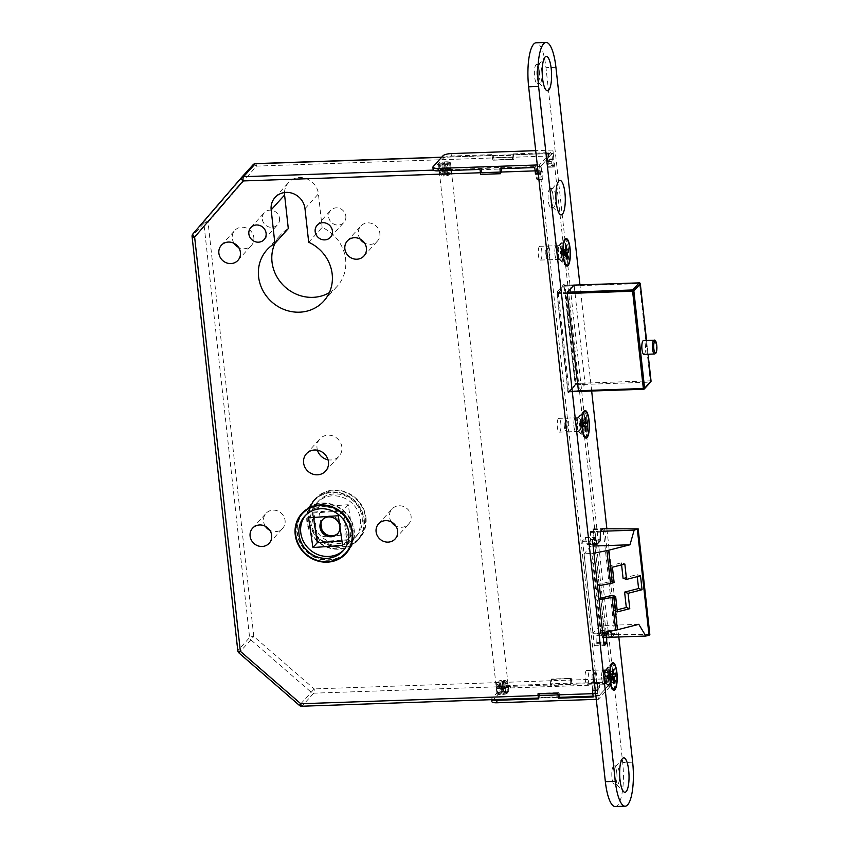 <?xml version="1.0" encoding="UTF-8"?>
<svg xmlns="http://www.w3.org/2000/svg" width="849" height="849" viewBox="0 0 849 849"><rect width="100%" height="100%" fill="white"/><g stroke="black" fill="none" stroke-linecap="round" stroke-linejoin="round"><path stroke-width="0.64" stroke-dasharray="4.25 3.18" d="M643.935 354.383A6.898 1.868 88 0 0 644.433 354.107A6.898 1.868 88 0 0 645.516 346.488A6.898 1.868 88 0 0 643.457 340.598M504.455 691.224A6.028 1.56 173.7 0 1 508.933 692.243A6.028 1.56 173.7 0 1 501.419 694.578A6.028 1.56 173.7 0 1 496.941 693.569A6.028 1.56 173.7 0 1 504.455 691.224M446.001 161.809A6.028 1.56 173.7 0 1 450.479 162.817A6.028 1.56 173.7 0 1 442.976 165.152A6.028 1.56 173.7 0 1 438.498 164.144A6.028 1.56 173.7 0 1 446.001 161.809M602.779 670.19A6.898 1.868 88 0 0 601.686 677.81A6.898 1.868 88 0 0 603.745 683.7A6.898 1.868 88 0 0 604.233 683.424A6.898 1.868 88 0 0 605.326 675.815A6.898 1.868 88 0 0 603.268 669.925A6.898 1.868 88 0 0 602.779 670.19M586.203 670.763A6.898 1.868 88 0 0 585.11 678.383A6.898 1.868 88 0 0 587.168 684.273A6.898 1.868 88 0 0 587.657 683.997A6.898 1.868 88 0 0 588.739 676.388A6.898 1.868 88 0 0 586.691 670.498A6.898 1.868 88 0 0 586.203 670.763M574.943 418.058A6.898 1.868 88 0 0 573.85 425.667A6.898 1.868 88 0 0 575.909 431.557A6.898 1.868 88 0 0 576.397 431.292A6.898 1.868 88 0 0 577.49 423.672A6.898 1.868 88 0 0 575.431 417.782A6.898 1.868 88 0 0 574.943 418.058M558.366 418.631A6.898 1.868 88 0 0 557.273 426.24A6.898 1.868 88 0 0 559.332 432.13A6.898 1.868 88 0 0 559.82 431.865A6.898 1.868 88 0 0 560.913 424.245A6.898 1.868 88 0 0 558.854 418.355A6.898 1.868 88 0 0 558.366 418.631M555.946 245.987A6.898 1.868 88 0 0 554.853 253.607A6.898 1.868 88 0 0 556.912 259.497A6.898 1.868 88 0 0 557.4 259.232A6.898 1.868 88 0 0 558.493 251.612A6.898 1.868 88 0 0 556.435 245.722A6.898 1.868 88 0 0 555.946 245.987M539.37 246.56A6.898 1.868 88 0 0 538.277 254.18A6.898 1.868 88 0 0 540.335 260.07A6.898 1.868 88 0 0 540.824 259.794A6.898 1.868 88 0 0 541.917 252.185A6.898 1.868 88 0 0 539.858 246.295A6.898 1.868 88 0 0 539.37 246.56M339.929 526.9A10.337 9.583 -137.8 0 0 339.887 526.507A10.337 9.583 -137.8 0 0 339.706 525.425M338.019 533.299A10.337 9.583 -137.8 0 0 338.475 532.832A10.337 9.583 -137.8 0 0 340.757 525.552A10.337 9.583 -137.8 0 0 333.71 516.627A10.337 9.583 -137.8 0 0 323.14 518.951A10.337 9.583 -137.8 0 0 322.726 519.45M365.993 517.731A29.811 27.646 42.2 0 1 359.403 538.722A29.811 27.646 42.2 0 1 328.934 545.419A29.811 27.646 42.2 0 1 308.633 519.705A29.811 27.646 42.2 0 1 315.212 498.703A29.811 27.646 42.2 0 1 345.681 492.006A29.811 27.646 42.2 0 1 365.993 517.731M364.253 519.641A29.811 27.646 42.2 0 1 357.673 540.643A29.811 27.646 42.2 0 1 327.205 547.34A29.811 27.646 42.2 0 1 306.892 521.615A29.811 27.646 42.2 0 1 313.472 500.623A29.811 27.646 42.2 0 1 343.941 493.927A29.811 27.646 42.2 0 1 364.253 519.641M307.391 521.604A29.291 27.157 42.2 0 1 313.865 500.963A29.291 27.157 42.2 0 1 343.803 494.383A29.291 27.157 42.2 0 1 363.754 519.662A29.291 27.157 42.2 0 1 357.291 540.293A29.291 27.157 42.2 0 1 327.353 546.873A29.291 27.157 42.2 0 1 307.391 521.604M309.121 519.684A29.291 27.157 42.2 0 1 315.595 499.053A29.291 27.157 42.2 0 1 345.532 492.473A29.291 27.157 42.2 0 1 365.494 517.741A29.291 27.157 42.2 0 1 359.021 538.383A29.291 27.157 42.2 0 1 329.083 544.962A29.291 27.157 42.2 0 1 309.121 519.684M362.173 517.858A25.852 23.963 42.2 0 1 356.474 536.069A25.852 23.963 42.2 0 1 330.049 541.874A25.852 23.963 42.2 0 1 312.443 519.577A25.852 23.963 42.2 0 1 318.152 501.366A25.852 23.963 42.2 0 1 344.567 495.561A25.852 23.963 42.2 0 1 362.173 517.858M360.443 519.768A25.852 23.963 42.2 0 1 354.733 537.979A25.852 23.963 42.2 0 1 328.319 543.784A25.852 23.963 42.2 0 1 310.713 521.488A25.852 23.963 42.2 0 1 316.412 503.277A25.852 23.963 42.2 0 1 342.837 497.472A25.852 23.963 42.2 0 1 360.443 519.768M299.824 516.892A29.811 27.646 -137.8 0 0 296.927 532.631A29.811 27.646 -137.8 0 0 314.088 556.965A29.811 27.646 -137.8 0 0 342.837 555.83M346.817 552.582A29.811 27.646 -137.8 0 0 347.708 551.648A29.811 27.646 -137.8 0 0 354.288 530.646A29.811 27.646 -137.8 0 0 333.975 504.932A29.811 27.646 -137.8 0 0 303.507 511.629A29.811 27.646 -137.8 0 0 302.668 512.605M349.661 548.295A29.291 27.157 -137.8 0 0 353.789 530.667A29.291 27.157 -137.8 0 0 335.716 506.174A29.291 27.157 -137.8 0 0 306.659 509.358M303.9 511.979A29.291 27.157 -137.8 0 0 297.426 532.61A29.291 27.157 -137.8 0 0 317.388 557.878A29.291 27.157 -137.8 0 0 347.326 551.298M343.877 549.919A25.852 23.963 -137.8 0 0 344.768 548.985A25.852 23.963 -137.8 0 0 350.478 530.774A25.852 23.963 -137.8 0 0 332.872 508.477A25.852 23.963 -137.8 0 0 306.447 514.292A25.852 23.963 -137.8 0 0 305.608 515.269M279.533 218.448A8.957 8.31 42.2 0 1 277.549 224.762A8.957 8.31 42.2 0 1 268.39 226.779A8.957 8.31 42.2 0 1 262.288 219.053A8.957 8.31 42.2 0 1 264.262 212.738A8.957 8.31 42.2 0 1 273.42 210.722A8.957 8.31 42.2 0 1 279.533 218.448M345.84 216.166A8.957 8.31 42.2 0 1 343.866 222.48A8.957 8.31 42.2 0 1 334.708 224.486A8.957 8.31 42.2 0 1 328.605 216.76A8.957 8.31 42.2 0 1 330.579 210.446A8.957 8.31 42.2 0 1 339.738 208.43A8.957 8.31 42.2 0 1 345.84 216.166M234.133 243.387A11.196 10.39 42.2 0 1 232.297 238.346A11.196 10.39 42.2 0 1 234.77 230.461A11.196 10.39 42.2 0 1 246.221 227.946A11.196 10.39 42.2 0 1 253.851 237.603A11.196 10.39 42.2 0 1 251.378 245.499A11.196 10.39 42.2 0 1 238.59 247.409M360.135 239.036A11.196 10.39 42.2 0 1 358.299 234.006A11.196 10.39 42.2 0 1 360.772 226.11A11.196 10.39 42.2 0 1 372.212 223.595A11.196 10.39 42.2 0 1 379.853 233.263A11.196 10.39 42.2 0 1 377.381 241.148A11.196 10.39 42.2 0 1 364.582 243.058M265.376 526.295A11.196 10.39 42.2 0 1 263.54 521.265A11.196 10.39 42.2 0 1 266.013 513.369A11.196 10.39 42.2 0 1 277.453 510.854A11.196 10.39 42.2 0 1 285.084 520.522A11.196 10.39 42.2 0 1 282.611 528.407A11.196 10.39 42.2 0 1 269.823 530.317M391.368 521.944A11.196 10.39 42.2 0 1 389.532 516.914A11.196 10.39 42.2 0 1 392.005 509.029A11.196 10.39 42.2 0 1 403.455 506.503A11.196 10.39 42.2 0 1 411.086 516.171A11.196 10.39 42.2 0 1 408.613 524.056A11.196 10.39 42.2 0 1 395.814 525.977M317.462 450.214A12.926 11.982 42.2 0 1 317.017 448.007A12.926 11.982 42.2 0 1 319.871 438.901A12.926 11.982 42.2 0 1 333.084 435.993A12.926 11.982 42.2 0 1 341.892 447.147A12.926 11.982 42.2 0 1 339.038 456.253A12.926 11.982 42.2 0 1 328.011 459.765M308.696 242.252L322.121 227.415A38.258 35.467 42.2 0 1 345.617 259.348A38.258 35.467 42.2 0 1 337.17 286.293A38.258 35.467 42.2 0 1 329.306 292.672M274.906 243.387A38.258 35.467 42.2 0 1 280.457 234.95A38.258 35.467 42.2 0 1 288.299 228.583M318.12 541.789L313.79 512.064L343.505 509.994L347.825 539.72L318.12 541.789L322.885 536.526L352.59 534.456L348.27 504.731L318.555 506.8L320.964 523.366M321.898 529.734L322.885 536.526M318.555 506.8L313.79 512.064M348.27 504.731L343.505 509.994M352.59 534.456L347.825 539.72M433.393 170.118L540.601 166.415A3.449 0.934 88 0 0 540.091 170.681L597.813 693.495A3.449 0.934 88 0 0 598.8 695.978A3.449 0.934 88 0 0 599.044 695.84L302.011 706.092L313.706 693.177A3.449 0.934 -92 0 0 314.204 688.91L253.787 636.474L208.058 222.3L256.494 166.107L553.527 155.855L611.248 678.659L314.204 688.91L299.389 705.392M553.527 155.855A3.449 0.934 88 0 0 552.54 153.361A3.449 0.934 88 0 0 552.296 153.499L441.597 157.32M540.601 166.415L552.296 153.499M599.044 695.84L610.739 682.925A3.449 0.934 88 0 0 611.248 678.659M604.637 528.715L616.332 634.596L604.721 634.999L602.419 637.546L599.808 625.649L592.867 633.312L584.091 553.771L591.021 546.119L590.724 531.665L593.037 529.118L602.631 528.789M604.721 634.999L593.037 529.118M313.568 517.466L312.931 513.019L308.59 517.805M312.931 513.019L342.635 510.949L338.305 515.736M342.635 510.949L346.965 540.675L342.625 545.461M346.965 540.675L341.977 541.025M592.867 633.312L600.498 633.046A2.759 0.711 -6.3 0 0 601.219 632.993L592.443 553.452L593.907 553.166M601.219 632.993L602.694 632.707M606.78 637.397L602.419 637.546M616.332 634.596L648.944 634.458L637.259 528.577M649.856 634.744L648.944 634.458M600.498 633.046L591.721 553.516L584.091 553.771M591.721 553.516A2.759 0.711 -6.3 0 0 592.443 553.452M600.392 531.325L590.724 531.665M593.122 546.045L591.021 546.119M638.788 624.312L599.808 625.649M600.752 598.227L598.662 598.757L597.123 584.865L599.362 585.63M597.123 584.865L610.654 581.395L614.114 582.594M610.654 581.395L608.956 566.018L612.416 567.206M608.956 566.018L621.372 562.834L624.843 564.023M621.595 564.85L621.372 562.834M623.07 578.222L637.047 574.635L640.517 575.824M637.27 576.662L637.047 574.635M617.35 611.874L613.891 610.686L617.127 609.858M613.891 610.686L612.182 595.298M598.662 598.757L600.89 599.532M284.511 192.553A17.574 16.301 42.2 0 1 288.48 182.641A17.574 16.301 42.2 0 1 306.447 178.693A17.574 16.301 42.2 0 1 318.417 193.859L322.121 227.415M301.766 706.23A3.449 0.934 -92 0 0 302.011 706.092A3.449 3.194 -137.8 0 1 299.559 705.211L239.142 652.775L250.837 639.849A3.449 3.194 42.2 0 1 249.606 637.546L237.911 650.472L192.182 236.287L203.877 223.372L249.606 637.546A3.449 0.891 -6.3 0 1 253.787 636.474L250.837 639.849L311.254 692.285A3.449 3.194 42.2 0 0 313.706 693.177L610.739 682.925M237.794 650.727A3.449 0.891 -6.3 0 1 237.911 650.472A3.449 3.194 -137.8 0 0 239.142 652.775L238.962 652.955M255.507 163.613A3.449 0.934 -92 0 1 256.494 166.107A3.449 1.295 40.8 0 0 253.023 164.802L204.598 220.995A3.449 3.194 42.2 0 0 203.877 223.372A3.449 0.891 -6.3 0 1 208.058 222.3A3.449 1.295 40.8 0 0 204.598 220.995L192.893 233.91A3.449 3.194 -137.8 0 0 192.182 236.287M579.517 425.328L579.665 423.46L580.058 422.802L580.907 423.12L580.355 423.715A1.38 1.316 -69.3 0 0 580.366 425.657L580.058 422.802L579.506 423.396A1.38 1.316 -69.3 0 0 579.517 425.328L580.069 425.89L579.549 424.542L581.491 426.697L587.508 426.58M564.214 424.447A5.519 1.496 88 0 0 565.487 430.316A5.519 1.496 88 0 0 567.228 425.582A5.519 1.496 88 0 0 565.116 419.746A5.519 1.496 88 0 0 564.214 424.447M565.169 424.256A6.898 1.868 88 0 0 566.75 431.6A6.898 1.868 88 0 0 567.291 431.854A6.898 1.868 88 0 0 568.926 425.678A6.898 1.868 88 0 0 566.814 418.079A6.898 1.868 88 0 0 566.294 418.377A6.898 1.868 88 0 0 565.169 424.256M576.439 423.874A6.898 1.868 88 0 0 578.031 431.207A6.898 1.868 88 0 0 578.562 431.472A6.898 1.868 88 0 0 580.207 425.296A6.898 1.868 88 0 0 578.084 417.687A6.898 1.868 88 0 0 577.575 417.984A6.898 1.868 88 0 0 576.439 423.874M580.599 423.046A12.926 3.502 88 0 0 583.571 436.811A12.926 3.502 88 0 0 584.568 437.299A12.926 3.502 88 0 0 587.646 425.71A12.926 3.502 88 0 0 583.677 411.468A12.926 3.502 88 0 0 582.711 412.02A12.926 3.502 88 0 0 580.599 423.046M579.676 425.391L585.216 431.016M585.205 426.983L581.82 427.1L585.216 430.496M585.173 418.536L581.798 422.165L585.078 422.059M585.184 421.698L580.949 421.847L580.705 422.675L583.73 422.569M585.163 417.315L580.949 421.847M580.971 426.782L585.205 426.633M579.676 425.965L580.918 426.209L580.907 423.12L579.496 422.951L580.376 422.282M580.355 423.715L581.798 422.165M583.73 422.08L580.705 422.675M584.95 425.614L580.398 426.283M583.741 425.158L580.716 425.763M580.196 423.078L579.549 424.542L579.506 423.396M583.73 423.131L582.053 423.184L583.73 423.28M582.064 426.272L585.088 426.166M582.053 423.184L581.48 422.696M565.943 250.126L562.24 249.935L560.34 251.092L561.274 254.36L560.552 252.471L562.049 253.501L561.274 254.36L560.658 253.83A1.38 1.274 42.2 0 1 560.446 251.962L561.72 250.519L562.049 253.501L561.433 252.97A1.38 1.274 42.2 0 1 561.231 251.092L560.552 252.471L561.221 251.049L564.723 252.694M560.658 253.83L560.531 251.24M548.114 251.421A5.519 1.496 88 0 0 546.13 247.675A5.519 1.496 88 0 0 545.345 254.488A5.519 1.496 88 0 0 546.491 258.255A5.519 1.496 88 0 0 547.913 256.833A5.519 1.496 88 0 0 548.114 251.421M549.791 250.996A6.898 1.868 88 0 0 547.817 246.019A6.898 1.868 88 0 0 547.297 246.316A6.898 1.868 88 0 0 546.321 254.817A6.898 1.868 88 0 0 547.754 259.539A6.898 1.868 88 0 0 548.295 259.794A6.898 1.868 88 0 0 549.791 250.996M561.062 250.604A6.898 1.868 88 0 0 559.088 245.626A6.898 1.868 88 0 0 558.578 245.923A6.898 1.868 88 0 0 557.591 254.435A6.898 1.868 88 0 0 559.035 259.147A6.898 1.868 88 0 0 559.565 259.401A6.898 1.868 88 0 0 561.062 250.604M568.374 248.725A12.926 3.502 88 0 0 564.681 239.397A12.926 3.502 88 0 0 563.715 239.959A12.926 3.502 88 0 0 561.879 255.91A12.926 3.502 88 0 0 564.574 264.75A12.926 3.502 88 0 0 565.572 265.238A12.926 3.502 88 0 0 568.374 248.725M562.24 249.935L561.221 251.049M566.962 259.316L562.261 255.22L566.495 255.082M565.965 250.317L561.73 250.455M564.903 254.297L562.664 253.798L564.776 253.161M566.771 257.608L563.036 254.36M562.516 249.595L565.88 249.479M564.925 254.488L561.645 254.923L560.669 254.074L562.664 253.798M561.645 254.923L562.261 255.22M564.734 252.811L563.174 253.214M568.193 248.863L562.845 250.232M561.932 254.594L565.052 255.666M561.603 251.612L565.837 251.463M612.776 674.329L609.062 674.127L607.385 676.674L608.553 674.722L607.767 675.581L608.478 679.126L613.328 679.285M611.736 678.5L609.869 678.563L608.882 677.704L607.693 678.425L607.385 676.674L608.266 677.162A1.38 1.274 42.2 0 1 608.064 675.295L608.553 674.722L608.882 677.704L608.096 678.563L607.428 675.995M607.491 678.033A1.38 1.274 42.2 0 1 607.279 676.154M594.947 675.624A5.519 1.496 88 0 0 592.952 671.877A5.519 1.496 88 0 0 592.178 678.68A5.519 1.496 88 0 0 593.324 682.458A5.519 1.496 88 0 0 594.746 681.036A5.519 1.496 88 0 0 594.947 675.624M596.614 675.188A6.898 1.868 88 0 0 594.65 670.222A6.898 1.868 88 0 0 594.13 670.519A6.898 1.868 88 0 0 593.154 679.02A6.898 1.868 88 0 0 594.587 683.732A6.898 1.868 88 0 0 595.128 683.997A6.898 1.868 88 0 0 596.614 675.188M607.895 674.806A6.898 1.868 88 0 0 605.921 669.829A6.898 1.868 88 0 0 605.401 670.126A6.898 1.868 88 0 0 604.424 678.638A6.898 1.868 88 0 0 605.857 683.349A6.898 1.868 88 0 0 606.398 683.604A6.898 1.868 88 0 0 607.895 674.806M615.207 672.928A12.926 3.502 88 0 0 611.513 663.6A12.926 3.502 88 0 0 610.548 664.162A12.926 3.502 88 0 0 608.712 680.102A12.926 3.502 88 0 0 611.407 688.942A12.926 3.502 88 0 0 612.405 689.43A12.926 3.502 88 0 0 615.207 672.928M609.062 674.127L612.341 670.317M612.798 674.52L608.563 674.658L612.331 670.275M608.563 674.658L608.436 675.815L611.556 676.886M613.795 683.519L609.094 679.423M613.604 681.811L609.869 678.563M609.349 673.798L612.713 673.681M611.567 677.014L610.006 677.417L611.609 677.353M615.026 673.066L609.678 674.435M609.497 678.001L610.006 677.417M611.758 678.691L608.765 678.786L611.885 679.869M608.436 675.815L612.67 675.666M607.852 674.902L607.364 675.443M440.238 171.222L440.069 169.736A5.858 1.518 173.7 0 1 445.311 168.399L445.47 169.885A5.858 1.518 -6.3 0 0 440.238 171.222C440.769 173.695 442.308 175.011 444.844 175.202L445.47 169.885M440.992 168.707L444.112 168.601L444.929 167.699A4.829 1.252 -6.3 0 0 440.992 168.707L440.069 169.736L440.992 168.707M445.311 168.399L444.929 167.699L445.311 168.399M444.844 175.202L444.112 168.601L445.014 167.603A5.168 1.337 173.7 0 0 440.642 168.718L440.047 163.263A5.168 1.337 173.7 0 1 444.42 162.138L443.507 163.146L440.047 163.263M440.302 169.471A4.829 1.252 -6.3 0 0 442.605 170.267L442.446 171.562A5.858 1.518 173.7 0 1 439.379 170.575A5.858 1.518 173.7 0 1 439.379 170.5L440.302 169.471L443.422 169.365L442.817 163.91L441.915 164.908A5.168 1.337 173.7 0 1 439.347 164.048A5.168 1.337 173.7 0 1 439.347 164.027L442.817 163.91M439.538 171.997A5.858 1.518 -6.3 0 0 439.538 172.06L439.538 171.997C440.079 174.459 441.607 175.785 444.144 175.966L443.422 169.365L442.605 170.267M442.605 173.047C442.945 175.446 443.465 176.422 444.144 175.966L443.783 176.104C443.072 175.043 442.276 178.057 439.538 172.06A5.858 1.518 -6.3 0 0 442.605 173.047L442.446 171.562M542.575 171.668L537.597 171.838L537.99 173.079L542.957 172.909L542.649 171.625L541.758 172.559L541.025 165.937L551.861 153.977L546.883 154.147L548.189 152.714L513.369 153.913L512.074 155.356L492.176 156.036L493.481 154.603L451.7 156.046L451.424 153.563M448.941 163.698A5.168 1.337 173.7 0 1 444.558 164.812L445.47 163.815L448.941 163.698L449.535 169.153A5.168 1.337 173.7 0 1 445.163 170.278L444.558 164.812M447.073 162.053A5.168 1.337 173.7 0 1 449.63 162.912A5.168 1.337 173.7 0 1 449.63 162.934L446.16 163.05L447.073 162.053L447.667 167.508A5.168 1.337 173.7 0 1 450.235 168.367A5.168 1.337 173.7 0 1 450.235 168.389L449.63 162.912M534.753 167.55L536.059 166.117L541.025 165.937M480.046 169.439L481.351 167.996L501.239 167.317L499.944 168.749M433.149 169.726A6.898 1.783 173.7 0 1 433.372 169.195L433.096 166.712M443.061 155.707L443.337 158.19L433.372 169.195M443.337 158.19A6.898 1.783 173.7 0 1 451.7 156.046M449.63 162.934L450.235 168.389L446.765 168.505L447.667 167.508M444.42 162.138L445.014 167.603M445.163 170.278L446.075 169.28L449.535 169.153M440.642 168.718L444.112 168.601L443.507 163.146M548.189 152.714L548.921 159.665L548.592 167.115A3.449 0.934 -92 0 1 548.348 167.253A3.449 0.934 -92 0 1 547.658 166.298L552.625 166.117L551.723 163.231L546.745 163.401L547.616 160.769L552.593 160.599L551.861 153.977M552.625 166.117A3.449 0.934 88 0 0 553.315 167.083A3.449 0.934 88 0 0 553.559 166.945L548.592 167.115M548.666 167.041L553.559 166.945M553.633 166.871L553.919 165.385L548.953 165.555M548.921 159.665L553.898 159.495L553.919 165.385M553.898 159.495L553.856 158.837L548.879 159.018M537.279 164.971L539.455 164.897L552.89 150.061L553.856 158.837M539.455 164.897L540.526 174.257L542.246 179.447A3.449 0.934 88 0 0 542.819 176.963L542.957 172.909M546.809 161.66L551.786 161.49L552.593 160.599M551.786 161.49L551.723 163.231M493.598 160.047A3.449 0.934 -92 0 1 493.343 160.174A3.449 0.934 -92 0 1 492.367 157.691L512.255 157.001A3.449 0.934 88 0 0 513.242 159.495A3.449 0.934 88 0 0 513.486 159.357L493.598 160.047L513.921 158.88L513.369 153.913M494.022 159.57L493.481 154.603M552.89 150.061L535.698 150.655M512.255 157.001L512.074 155.356M492.367 157.691L492.176 156.036M500.921 173.238A3.449 0.934 88 0 0 501.419 168.972L481.532 169.651A3.449 0.934 -92 0 1 481.033 173.918L500.486 173.716M501.419 168.972L501.239 167.317M481.532 169.651L481.351 167.996M441.915 164.908L442.509 170.362A5.168 1.337 173.7 0 1 439.952 169.503A5.168 1.337 173.7 0 1 439.952 169.482L439.347 164.027M442.509 170.362L443.422 169.365L439.952 169.482L439.347 164.048M447.497 175.106L447.964 168.304A5.858 1.518 173.7 0 1 451.021 169.291A5.858 1.518 173.7 0 1 451.031 169.354L451.19 170.851A5.858 1.518 -6.3 0 0 451.19 170.776L451.19 170.851C451.201 173.334 449.97 174.756 447.497 175.106L446.16 163.05M448.166 175.552L450.501 171.615L450.331 170.129L449.195 169.163L446.075 169.28L446.797 175.87L448.166 175.552L446.797 175.87C446.118 176.327 445.598 175.35 445.258 172.952L445.258 170.171L446.075 169.28L445.47 163.815M537.597 171.838L536.791 172.729L541.758 172.559M542.819 176.963L537.841 177.133L537.99 173.079M542.182 179.521L537.205 179.691L542.246 179.447M540.526 174.257L535.549 174.427L536.685 179.097L541.662 178.927M536.791 172.729L536.059 166.117M537.841 177.133A3.449 0.934 -92 0 1 537.279 179.617M537.205 179.691L536.685 179.097M535.549 174.427L535.454 173.843M547.616 160.769L546.883 154.147M547.658 166.298L546.745 163.401M451.031 169.354L449.885 168.399A4.829 1.252 -6.3 0 0 447.582 167.614L446.765 168.505L449.885 168.399M499.308 686.586L499.934 681.269C497.461 681.63 496.23 683.052 496.241 685.536L496.4 687.021A5.858 1.518 -6.3 0 0 496.4 687.096A5.858 1.518 -6.3 0 0 499.467 688.083L499.308 686.586A5.858 1.518 173.7 0 1 496.241 685.599A5.858 1.518 173.7 0 1 496.241 685.536L496.4 687.096C496.145 688.03 497.259 688.603 499.764 688.815M497.535 687.977L500.666 687.87L499.849 688.772A4.829 1.252 173.7 0 1 497.535 687.977L496.4 687.021M499.467 688.083L499.849 688.772L499.467 688.083M499.934 681.269L500.666 687.87L499.753 688.868A5.168 1.337 -6.3 0 1 497.196 688.008A5.168 1.337 -6.3 0 0 497.196 688.008L497.801 693.453A5.168 1.337 -6.3 0 0 497.801 693.474A5.168 1.337 -6.3 0 0 500.358 694.333L501.26 693.336L497.801 693.453L497.196 688.008L500.666 687.87L501.26 693.336M498.236 687.212A4.829 1.252 173.7 0 1 502.173 686.204L502.332 684.92A5.858 1.518 -6.3 0 0 497.089 686.257L498.236 687.212L501.356 687.106L501.961 692.561L502.863 691.564A5.168 1.337 -6.3 0 0 498.49 692.688L501.961 692.561M502.173 686.204L501.356 687.106L500.623 680.505C501.313 680.06 501.823 681.025 502.162 683.424L502.332 684.92M499.265 680.834L500.878 680.378L499.265 680.834L496.93 684.772L497.089 686.257M608.765 677.682L603.724 677.895L603.406 676.611L608.383 676.441L608.691 677.725L609.582 676.78L610.314 683.403L599.479 695.363L594.502 695.533L593.207 696.976M504.911 686.013L504.009 687.011L507.479 686.894L508.073 692.338A5.168 1.337 -6.3 0 0 508.073 692.338A5.168 1.337 -6.3 0 0 505.516 691.479L504.614 692.476L508.073 692.36L507.479 686.894A5.168 1.337 -6.3 0 0 507.469 686.873A5.168 1.337 -6.3 0 0 504.911 686.013L505.516 691.479M503.011 694.238A5.168 1.337 -6.3 0 0 507.384 693.124L503.913 693.24L503.011 694.238L502.406 688.783A5.168 1.337 -6.3 0 0 506.779 687.658L507.384 693.124M491.879 701.624A6.898 1.783 173.7 0 1 492.091 701.104L502.056 690.088A6.898 1.783 173.7 0 1 510.429 687.955L510.153 685.472L551.924 684.029L550.63 685.461L570.517 684.772L571.823 683.339L606.632 682.14L605.337 683.572L610.314 683.403M510.153 685.472A6.898 1.783 -6.3 0 0 501.791 687.616L502.056 690.088M492.091 701.104L491.826 698.621L501.791 687.616M491.826 698.621A6.898 1.783 -6.3 0 0 491.603 699.141A6.898 1.783 -6.3 0 0 492.017 699.661M559.141 697.347L559.693 696.742L539.794 697.422L538.499 698.865M500.358 694.333L499.753 688.868M502.587 681.185L502.12 687.987A5.858 1.518 -6.3 0 0 507.362 686.639L507.193 685.154C506.651 682.692 505.123 681.365 502.587 681.185L503.319 687.775L506.779 687.658M503.913 693.24L503.319 687.775L502.406 688.783M592.506 690.672L592.804 682.564A3.449 0.934 -92 0 1 593.048 682.426A3.449 0.934 -92 0 1 593.738 683.392L598.715 683.222L599.617 686.119L594.65 686.289L593.769 688.921L598.747 688.751L599.479 695.363M598.715 683.222A3.449 0.934 88 0 0 598.025 682.256A3.449 0.934 88 0 0 597.781 682.394L592.804 682.564M592.729 682.649L597.781 682.394M597.707 682.479L597.42 683.965L592.443 684.135M592.475 690.025L597.441 689.855L597.42 683.965M597.441 689.855L597.484 690.502L595.308 690.577M510.429 687.955L611.885 684.453L598.449 699.279L597.484 690.502M611.885 684.453L610.813 675.082L609.094 669.903A3.449 0.934 88 0 0 608.521 672.387L608.383 676.441M594.587 688.019L599.553 687.849L598.747 688.751M599.553 687.849L599.617 686.119M598.449 699.279L596.274 699.353M606.632 682.14L605.942 675.836L610.919 675.666M570.836 678.85A3.449 0.934 88 0 0 570.337 683.116L550.449 683.806A3.449 0.934 -92 0 1 550.948 679.54L571.271 678.372L551.383 679.062L551.924 684.029M571.271 678.372L571.823 683.339M559.512 695.087A3.449 0.934 88 0 0 558.525 692.593A3.449 0.934 88 0 0 558.281 692.731L538.383 693.421A3.449 0.934 -92 0 1 538.627 693.283A3.449 0.934 -92 0 1 539.614 695.766L559.512 695.087L559.693 696.742M539.614 695.766L539.794 697.422M570.337 683.116L570.517 684.772M550.449 683.806L550.63 685.461M502.863 691.564L502.258 686.109A5.168 1.337 -6.3 0 0 497.885 687.223L498.49 692.688M502.258 686.109L501.356 687.106L497.885 687.223M504.815 683.339A5.858 1.518 173.7 0 1 507.882 684.315C505.155 678.319 504.359 681.344 503.637 680.282L503.277 680.41C503.966 679.964 504.476 680.94 504.815 683.339L504.826 686.109L504.009 687.011L504.614 692.476M603.798 677.852L604.605 676.961L609.582 676.78M608.521 672.387L603.543 672.557L603.406 676.611M609.158 669.819L604.117 670.073L609.094 669.903M610.813 675.082L605.846 675.263L604.711 670.583L609.678 670.413M604.605 676.961L605.337 683.572M603.543 672.557A3.449 0.934 -92 0 1 604.117 670.073M604.191 669.988L604.711 670.583M605.846 675.263L605.942 675.836M593.769 688.921L594.502 695.533M593.738 683.392L594.65 686.289M507.362 686.639L506.439 687.669A4.829 1.252 173.7 0 1 502.502 688.677L503.319 687.775L506.439 687.669L507.362 686.639M507.882 684.39A5.858 1.518 173.7 0 0 507.882 684.315L508.052 685.812A5.858 1.518 -6.3 0 1 508.052 685.875L507.129 686.905L504.009 687.011L503.277 680.41C505.813 680.601 507.352 681.927 507.882 684.39L508.052 685.812A5.858 1.518 -6.3 0 0 504.985 684.825M619.261 772.696A9.477 2.568 88 0 0 616.554 765.862A9.477 2.568 88 0 0 615.843 766.265A9.477 2.568 88 0 0 614.496 777.96A9.477 2.568 88 0 0 616.47 784.444A9.477 2.568 88 0 0 617.202 784.805A9.477 2.568 88 0 0 619.261 772.696M616.777 772.781A9.477 2.568 88 0 0 614.06 765.947A9.477 2.568 88 0 0 612.012 778.045A9.477 2.568 88 0 0 614.718 784.89A9.477 2.568 88 0 0 616.777 772.781M555.511 195.291A9.477 2.568 88 0 0 552.805 188.457A9.477 2.568 88 0 0 552.094 188.86A9.477 2.568 88 0 0 550.746 200.555A9.477 2.568 88 0 0 552.72 207.039A9.477 2.568 88 0 0 553.463 207.4A9.477 2.568 88 0 0 555.511 195.291M553.028 195.376A9.477 2.568 88 0 0 550.322 188.542A9.477 2.568 88 0 0 548.263 200.64A9.477 2.568 88 0 0 550.969 207.485A9.477 2.568 88 0 0 553.028 195.376M541.821 71.21A9.477 2.568 88 0 0 539.104 64.375A9.477 2.568 88 0 0 538.404 64.779A9.477 2.568 88 0 0 537.056 76.474A9.477 2.568 88 0 0 539.03 82.958A9.477 2.568 88 0 0 539.762 83.319A9.477 2.568 88 0 0 541.821 71.21M539.327 71.295A9.477 2.568 88 0 0 536.621 64.46A9.477 2.568 88 0 0 534.562 76.559A9.477 2.568 88 0 0 537.279 83.404A9.477 2.568 88 0 0 539.327 71.295M608.553 674.785A6.898 1.868 88 0 0 606.589 669.808A6.898 1.868 88 0 0 606.069 670.105A6.898 1.868 88 0 0 605.093 678.606A6.898 1.868 88 0 0 606.526 683.328A6.898 1.868 88 0 0 607.056 683.583A6.898 1.868 88 0 0 608.553 674.785M605.241 674.891A6.898 1.868 88 0 0 603.268 669.925A6.898 1.868 88 0 0 601.771 678.722A6.898 1.868 88 0 0 603.745 683.7A6.898 1.868 88 0 0 605.241 674.891M580.716 422.643A6.898 1.868 88 0 0 578.753 417.666A6.898 1.868 88 0 0 578.233 417.963A6.898 1.868 88 0 0 577.256 426.474A6.898 1.868 88 0 0 578.689 431.186A6.898 1.868 88 0 0 579.22 431.451A6.898 1.868 88 0 0 580.716 422.643M577.405 422.76A6.898 1.868 88 0 0 575.431 417.782A6.898 1.868 88 0 0 573.935 426.591A6.898 1.868 88 0 0 575.909 431.557A6.898 1.868 88 0 0 577.405 422.76M561.72 250.582A6.898 1.868 88 0 0 559.756 245.605A6.898 1.868 88 0 0 559.236 245.902A6.898 1.868 88 0 0 558.26 254.413A6.898 1.868 88 0 0 559.693 259.125A6.898 1.868 88 0 0 560.223 259.38A6.898 1.868 88 0 0 561.72 250.582M558.409 250.699A6.898 1.868 88 0 0 556.435 245.722A6.898 1.868 88 0 0 554.938 254.52A6.898 1.868 88 0 0 556.912 259.497A6.898 1.868 88 0 0 558.409 250.699M615.217 806.55A34.469 9.339 88 0 0 622.688 762.54L545.981 67.665A34.469 9.339 88 0 0 536.122 42.79M618.815 636.983L606.865 528.704M591.668 391.049L579.941 284.871M578.53 391.506L584.865 384.512L585.014 383.228L574.126 285.073M612.171 637.047L614.464 634.521L614.612 633.237L603.013 528.768M608.775 631.518L610.155 630.064L610.643 631.157M568.416 392.026L574.922 384.852L575.07 383.568L564.001 285.211L557.422 292.427L557.273 293.712L568.055 391.325L568.342 392.068L578.222 391.686M590.225 541.131L587.084 544.538L585.141 537.502L582.775 540.081L582.626 541.354L594.385 646.004L596.751 643.436L597.07 633.81L600.211 630.404L602.153 637.429L604.509 634.861L604.668 633.577L593.196 529.68L592.825 528.98L590.363 532.461L590.225 541.131L600.169 540.792M654.07 340.237A6.898 1.868 -92 0 1 656.128 346.127A6.898 1.868 -92 0 1 655.035 353.746A6.898 1.868 -92 0 1 654.547 354.012M573.669 285.126L564.893 285.434L558.483 292.512A1.029 0.955 42.2 0 1 557.379 291.557A2.069 0.562 88 0 0 557.071 294.115L567.811 391.4A2.069 0.562 88 0 0 568.554 392.811A1.029 0.955 42.2 0 1 569.435 391.782L575.855 384.703L650.122 382.135L643.563 389.224M557.379 291.557L563.789 284.468A2.069 0.562 88 0 1 564.532 285.88L575.24 383.249L576.004 383.419L565.264 286.134L639.53 283.577L650.27 380.851L576.004 383.419L575.855 384.703A1.029 0.955 42.2 0 0 575.197 385L564.532 285.88M568.554 392.811L574.964 385.722A2.069 0.562 88 0 0 575.272 383.164M540.091 170.681L537.916 170.766M595.637 693.569L597.813 693.495M304.993 208.695L318.417 193.859M567.238 293.489L558.334 293.796L569.074 391.071L577.978 390.763M574.964 385.722A1.029 0.955 42.2 0 1 575.197 385L568.788 392.079L578.116 391.516L567.811 391.4M557.071 294.115L558.334 293.796L558.483 292.512L567.302 292.205M648.042 354.235L646.524 340.491M640.242 283.672L639.329 282.876M650.78 381.838A1.029 0.955 -137.8 0 1 650.122 382.135L650.27 380.851L650.992 380.957M563.789 284.468A1.029 0.955 42.2 0 0 564.893 285.434L565.264 286.134L564.298 285.094L573.712 285.094M579.665 422.887L579.665 423.46M561.348 253.681L561.433 252.97M560.86 254.222L560.796 253.671M608.181 677.884L608.266 677.162M607.693 678.425L607.629 677.863M538.245 173.748L540.42 173.674M447.667 167.561C450.31 167.826 451.435 168.399 451.021 169.291L451.19 170.776A5.858 1.518 -6.3 0 0 448.123 169.789M445.258 172.952A5.858 1.518 -6.3 0 0 450.501 171.615M450.331 170.129A5.858 1.518 173.7 0 1 445.099 171.466M445.258 170.171A4.829 1.252 -6.3 0 0 449.195 169.163M496.93 684.772A5.858 1.518 173.7 0 1 502.162 683.424M507.193 685.154A5.858 1.518 173.7 0 1 501.961 686.501M504.826 686.109A4.829 1.252 173.7 0 1 507.129 686.905M632.643 762.19L622.688 762.54M555.925 67.326L545.981 67.665M586.67 543.795L592.857 543.583M587.2 544.464L597.155 544.124M590.501 539.55L600.455 539.211M590.363 532.461L600.307 532.111M590.533 531.506L600.476 531.166M592.825 528.98L602.769 528.63M593.196 529.68L603.14 529.341M604.668 633.577L614.612 633.237M604.509 634.861L614.464 634.521M602.228 637.387L612.023 637.058M601.899 636.983L611.853 636.644M600.614 631.147L610.569 630.807M600.084 630.478L610.028 630.128M597.07 633.81L602.79 633.609M596.783 635.392L602.96 635.169M596.921 642.481L603.745 642.247M596.751 643.436L603.851 643.192M594.459 645.962L604.255 645.622M594.088 645.261L604.042 644.911M582.626 541.354L592.57 541.015M582.775 540.081L592.719 539.731M585.067 537.544L595.011 537.205M585.386 537.948L594.618 537.629M574.922 384.852L584.865 384.512M575.07 383.568L585.014 383.228M568.055 391.325L577.999 390.975M557.273 293.712L567.217 293.372M557.422 292.427L567.376 292.088M563.927 285.253L573.871 284.914M564.298 285.954L574.242 285.614M450.479 162.817L508.933 692.243M587.168 684.273L607.056 683.583M559.332 432.13L579.22 431.451M540.335 260.07L560.223 259.38M338.475 532.832L337.605 533.788M357.673 540.643L359.403 538.722M313.865 500.963L315.595 499.053M354.733 537.979L356.474 536.069M347.708 551.648L345.978 553.559M344.768 548.985L343.038 550.895M264.124 239.598L277.549 224.762M330.431 237.306L343.866 222.48M237.953 260.335L251.378 245.499M363.945 255.984L377.381 241.148M269.186 543.243L282.611 528.407M395.178 538.892L408.613 524.056M325.602 471.078L339.038 456.253M323.745 301.13L337.17 286.293M267.021 249.776L280.457 234.95M275.044 197.477L288.48 182.641M306.447 453.737L319.871 438.901M378.569 523.854L392.005 509.029M252.578 528.205L266.013 513.369M347.337 240.946L360.772 226.11M221.345 245.297L234.77 230.461M317.144 225.282L330.579 210.446M250.837 227.574L264.262 212.738M306.447 514.292L304.717 516.203M303.507 511.629L301.777 513.539M316.412 503.277L318.152 501.366M357.291 540.293L359.021 538.383M313.472 500.623L315.212 498.703M538.404 698.058L558.302 697.379M593.122 696.18L598.8 695.978M441.724 157.192L552.54 153.361M646.567 340.491L648.084 354.235M323.14 518.951L322.28 519.906M539.858 246.295L559.756 245.605M558.854 418.355L578.753 417.666M586.691 670.498L606.589 669.808M438.498 164.144L496.941 693.569M565.487 430.316L566.75 431.6M567.291 431.854L578.562 431.472M578.031 431.207L583.571 436.811M577.575 417.984L582.711 412.02M566.814 418.079L578.084 417.687M565.116 419.746L566.294 418.377M579.496 422.951L579.496 424.129M579.496 424.871L579.506 426.039M546.13 247.675L547.297 246.316M547.817 246.019L559.088 245.626M558.578 245.923L563.715 239.959M559.035 259.147L564.574 264.75M548.295 259.794L559.565 259.401M546.491 258.255L547.754 259.539M560.669 254.074L560.552 252.949M560.467 252.206L560.34 251.092M592.952 671.877L594.13 670.519M594.65 670.222L605.921 669.829M605.401 670.126L610.548 664.162M605.857 683.349L611.407 688.942M595.128 683.997L606.398 683.604M593.324 682.458L594.587 683.732M607.502 678.266L607.385 677.152M607.3 676.409L607.173 675.295M440.525 168.834L445.003 167.656M493.343 160.174L513.242 159.495M537.077 179.765L542.055 179.595M537.672 171.795L542.649 171.625M548.348 167.253L553.315 167.083M491.656 699.682L491.603 699.141M538.627 693.283L558.525 692.593M604.308 669.925L609.285 669.755M603.724 677.895L608.691 677.725M593.048 682.426L598.025 682.256M502.428 688.73L506.895 687.541M615.843 766.265L622.455 758.592M614.06 765.947L616.554 765.862M552.094 188.86L558.706 181.187M550.322 188.542L552.805 188.457M538.404 64.779L545.016 57.106M536.621 64.46L539.104 64.375M606.069 670.105L611.949 663.281M578.233 417.963L584.112 411.139M559.236 245.902L565.116 239.078M587.084 544.538L592.931 544.326M592.899 528.938L602.843 528.587M602.153 637.429L612.097 637.09M600.211 630.404L610.155 630.064M594.385 646.004L604.339 645.664M585.141 537.502L595.085 537.162M568.342 392.068L578.296 391.729M564.001 285.211L573.945 284.871M559.693 259.125L566.028 265.525M578.689 431.186L585.025 437.585M606.526 683.328L612.861 689.728M537.279 83.404L539.762 83.319M539.03 82.958L546.151 90.153M550.969 207.485L553.463 207.4M552.72 207.039L559.852 214.245M614.718 784.89L617.202 784.805M616.47 784.444L623.601 791.639"/><path stroke-width="1.27" d="M654.07 340.237L643.457 340.598A6.898 1.868 88 0 0 642.969 340.873A6.898 1.868 88 0 0 641.886 348.493A6.898 1.868 88 0 0 643.935 354.383L654.547 354.012A6.898 1.868 -92 0 1 652.488 348.122A6.898 1.868 -92 0 1 653.581 340.502A6.898 1.868 -92 0 1 654.07 340.237C656.574 338.602 658.113 350.223 655.693 353.439L654.547 354.012M339.706 525.425A10.337 9.583 -137.8 0 0 332.32 517.402A10.337 9.583 -137.8 0 0 322.28 519.906A10.337 9.583 -137.8 0 0 319.999 527.197A10.337 9.583 -137.8 0 0 327.045 536.112A10.337 9.583 -137.8 0 0 337.605 533.788A10.337 9.583 -137.8 0 0 339.929 526.9M322.726 519.45A10.337 9.583 -137.8 0 0 320.858 526.242A10.337 9.583 -137.8 0 0 327.587 535.029A10.337 9.583 -137.8 0 0 338.019 533.299M295.197 534.541A29.811 27.646 -137.8 0 0 315.51 560.255A29.811 27.646 -137.8 0 0 345.978 553.559A29.811 27.646 -137.8 0 0 352.558 532.556A29.811 27.646 -137.8 0 0 332.246 506.842A29.811 27.646 -137.8 0 0 301.777 513.539A29.811 27.646 -137.8 0 0 295.197 534.541M342.837 555.83A29.811 27.646 -137.8 0 0 346.817 552.582M306.659 509.358A29.291 27.157 -137.8 0 0 303.9 511.979L302.159 513.889A29.291 27.157 -137.8 0 0 295.696 534.52A29.291 27.157 -137.8 0 0 315.648 559.788A29.291 27.157 -137.8 0 0 345.596 553.208A29.291 27.157 -137.8 0 0 352.059 532.578A29.291 27.157 -137.8 0 0 332.108 507.309A29.291 27.157 -137.8 0 0 302.159 513.889M299.007 534.403A25.852 23.963 -137.8 0 0 316.624 556.711A25.852 23.963 -137.8 0 0 343.038 550.895A25.852 23.963 -137.8 0 0 348.748 532.694A25.852 23.963 -137.8 0 0 331.131 510.398A25.852 23.963 -137.8 0 0 304.717 516.203A25.852 23.963 -137.8 0 0 299.007 534.403M305.608 515.269A25.852 23.963 -137.8 0 0 300.748 532.493A25.852 23.963 -137.8 0 0 317.706 554.546A25.852 23.963 -137.8 0 0 343.877 549.919M266.098 233.284A8.957 8.31 42.2 0 1 264.124 239.598A8.957 8.31 42.2 0 1 254.965 241.615A8.957 8.31 42.2 0 1 248.853 233.878A8.957 8.31 42.2 0 1 250.837 227.574A8.957 8.31 42.2 0 1 259.996 225.558A8.957 8.31 42.2 0 1 266.098 233.284M332.415 231.002A8.957 8.31 42.2 0 1 330.431 237.306A8.957 8.31 42.2 0 1 321.272 239.322A8.957 8.31 42.2 0 1 315.17 231.597A8.957 8.31 42.2 0 1 317.144 225.282A8.957 8.31 42.2 0 1 326.303 223.266A8.957 8.31 42.2 0 1 332.415 231.002M238.59 247.409A11.196 10.39 42.2 0 1 234.133 243.387M240.426 252.44A11.196 10.39 42.2 0 1 237.953 260.335A11.196 10.39 42.2 0 1 226.503 262.85A11.196 10.39 42.2 0 1 218.872 253.182A11.196 10.39 42.2 0 1 221.345 245.297A11.196 10.39 42.2 0 1 232.796 242.782A11.196 10.39 42.2 0 1 240.426 252.44M364.582 243.058A11.196 10.39 42.2 0 1 360.135 239.036M366.418 248.088A11.196 10.39 42.2 0 1 363.945 255.984A11.196 10.39 42.2 0 1 352.494 258.499A11.196 10.39 42.2 0 1 344.864 248.842A11.196 10.39 42.2 0 1 347.337 240.946A11.196 10.39 42.2 0 1 358.787 238.431A11.196 10.39 42.2 0 1 366.418 248.088M269.823 530.317A11.196 10.39 42.2 0 1 265.376 526.295M271.659 535.348A11.196 10.39 42.2 0 1 269.186 543.243A11.196 10.39 42.2 0 1 257.735 545.758A11.196 10.39 42.2 0 1 250.105 536.101A11.196 10.39 42.2 0 1 252.578 528.205A11.196 10.39 42.2 0 1 264.028 525.69A11.196 10.39 42.2 0 1 271.659 535.348M395.814 525.977A11.196 10.39 42.2 0 1 391.368 521.944M397.65 531.007A11.196 10.39 42.2 0 1 395.178 538.892A11.196 10.39 42.2 0 1 383.727 541.407A11.196 10.39 42.2 0 1 376.096 531.75A11.196 10.39 42.2 0 1 378.569 523.854A11.196 10.39 42.2 0 1 390.02 521.339A11.196 10.39 42.2 0 1 397.65 531.007M328.011 459.765A12.926 11.982 42.2 0 1 317.462 450.214M328.457 461.983A12.926 11.982 42.2 0 1 325.602 471.078A12.926 11.982 42.2 0 1 312.4 473.986A12.926 11.982 42.2 0 1 303.592 462.843A12.926 11.982 42.2 0 1 306.447 453.737A12.926 11.982 42.2 0 1 319.649 450.83A12.926 11.982 42.2 0 1 328.457 461.983M329.306 292.672A38.258 35.467 42.2 0 1 272.009 261.895A38.258 35.467 42.2 0 1 274.906 243.387M274.874 243.419L271.171 209.862A17.574 16.301 42.2 0 1 275.044 197.477A17.574 16.301 42.2 0 1 293.011 193.53A17.574 16.301 42.2 0 1 304.993 208.695L308.696 242.252A38.258 35.467 42.2 0 1 332.192 274.185A38.258 35.467 42.2 0 1 323.745 301.13A38.258 35.467 42.2 0 1 284.638 309.726A38.258 35.467 42.2 0 1 258.584 276.721A38.258 35.467 42.2 0 1 267.021 249.776A38.258 35.467 42.2 0 1 274.874 243.419L288.299 228.583L284.595 195.026A17.574 16.301 42.2 0 1 284.511 192.553M320.964 523.366L321.898 529.734M341.977 541.025L317.25 542.744L312.92 547.531L308.59 517.805L338.305 515.736L342.625 545.461L312.92 547.531M317.25 542.744L313.568 517.466M600.89 599.532L599.362 585.63L610.516 583.465A10.337 2.674 -6.3 0 0 612.267 583.061L614.114 582.594L612.416 567.206L624.843 564.023L626.541 579.411L640.517 575.824L642.046 589.726L628.069 593.302L629.767 608.691L617.35 611.874L615.652 596.486L613.795 596.964A10.337 2.674 -6.3 0 1 612.044 597.356L600.89 599.532M593.907 553.166L606.886 550.64A10.337 2.674 -6.3 0 0 608.659 550.237L630 544.771L634.15 530.158L638.161 528.863L602.631 528.789M602.694 632.707L615.674 630.17A10.337 2.674 -6.3 0 0 617.446 629.778L638.788 624.312L645.845 636.05L649.029 635.232L637.344 529.341M645.845 636.05L606.78 637.397M649.029 635.232L649.856 634.744L638.161 528.863M634.15 530.158L600.392 531.325M630 544.771L593.122 546.045M626.541 579.411L623.07 578.222L621.595 564.85M617.127 609.858L626.307 607.502L624.609 592.114L638.586 588.537L637.27 576.662M638.586 588.537L642.046 589.726M624.609 592.114L628.069 593.302M626.307 607.502L629.767 608.691M600.752 598.227L612.182 595.298L615.652 596.486M345.596 553.208L347.326 551.298A29.291 27.157 -137.8 0 0 349.661 548.295M302.668 512.605A29.811 27.646 -137.8 0 0 299.824 516.892M192.182 236.287A3.449 0.891 -6.3 0 0 192.076 236.553L237.794 650.727A3.449 3.449 0 0 0 238.962 652.955L299.389 705.392L300.779 703.747L595.637 693.569M238.962 652.955L240.363 651.31L300.779 703.747A3.449 0.934 -92 0 0 301.766 706.23L538.404 698.058M537.916 170.766L243.058 180.943A3.449 1.295 40.8 0 1 241.318 177.728A3.449 3.194 42.2 0 1 241.371 177.664A3.449 3.449 0 0 0 241.318 177.728L241.318 177.728A3.449 1.295 40.8 0 0 241.318 177.728L192.893 233.921A3.449 1.295 40.8 0 0 192.893 233.921L192.893 233.921A3.449 1.295 40.8 0 0 194.633 237.126L240.363 651.31A3.449 0.891 -6.3 0 1 237.794 650.727M582.096 422.993A12.926 3.502 88 0 0 586.065 437.246A12.926 3.502 88 0 0 589.142 425.657A12.926 3.502 88 0 0 585.173 411.415A12.926 3.502 88 0 0 582.096 422.993M585.216 430.496L586.065 431.345L585.216 431.016L584.95 425.614L583.741 425.158L583.73 422.08L584.929 422.526L585.184 421.698L585.163 417.315L586.012 417.634L585.173 418.536M585.078 422.059L586.033 422.017L586.012 417.634M586.065 431.345L586.054 426.951L585.205 426.983M586.033 422.017L586.288 423.046L583.73 423.131M583.73 423.28L587.487 423.502L586.288 423.046M587.487 423.502L587.508 426.58L586.298 426.124L586.054 426.951M583.73 422.569L584.929 422.526M585.088 426.166L586.298 426.124M569.87 248.672A12.926 3.502 88 0 0 566.177 239.354A12.926 3.502 88 0 0 563.375 255.857A12.926 3.502 88 0 0 567.068 265.185A12.926 3.502 88 0 0 569.87 248.672M566.283 245.212L565.498 246.083L566.283 245.212L566.75 249.457L567.079 250.084L568.193 248.863L568.522 251.845L564.734 252.811M565.498 246.083L565.837 251.463L564.723 252.694L565.052 255.666L566.166 254.445L566.962 259.316L567.737 258.457L566.771 257.608M564.776 253.161L567.408 253.066L567.737 258.457M567.27 254.222L564.903 254.297M565.88 249.479L566.75 249.457M567.408 253.066L568.522 251.845M567.079 250.084L565.943 250.126M566.166 254.445L564.925 254.488M616.703 672.875A12.926 3.502 88 0 0 613.01 663.547A12.926 3.502 88 0 0 610.208 680.06A12.926 3.502 88 0 0 613.901 689.388A12.926 3.502 88 0 0 616.703 672.875M612.341 670.317L613.116 669.415L613.583 673.65L613.912 674.286L615.026 673.066L615.355 676.037L611.567 677.014M611.609 677.353L614.241 677.269L614.57 682.649L613.795 683.519L612.989 678.648L611.885 679.869L611.556 676.886L612.67 675.666L612.331 670.275L613.116 669.415M614.103 678.415L611.736 678.5M614.57 682.649L613.604 681.811M612.713 673.681L613.583 673.65M614.241 677.269L615.355 676.037M613.912 674.286L612.776 674.329M612.989 678.648L611.758 678.691M535.698 150.655L451.424 153.563A6.898 1.783 -6.3 0 0 443.061 155.707L433.096 166.712A6.898 1.783 -6.3 0 0 432.884 167.242A6.898 1.783 -6.3 0 0 437.999 168.399L438.275 170.882L480.046 169.439L480.598 174.395L500.486 173.716L499.944 168.749L534.753 167.55L535.454 173.843L538.245 173.748M438.275 170.882A6.898 1.783 173.7 0 1 433.149 169.726L432.884 167.242M437.999 168.399L537.279 164.971M492.017 699.661A6.898 1.783 -6.3 0 0 496.718 700.298L496.994 702.781A6.898 1.783 173.7 0 1 491.879 701.624L491.656 699.682M595.308 690.577L592.506 690.672L593.207 696.976L558.387 698.175L557.846 693.209L537.948 693.898L538.499 698.865L496.718 700.298M558.387 698.175L559.141 697.347M596.274 699.353L496.994 702.781M628.674 770.287A17.235 4.67 88 0 0 622.455 758.592A17.235 4.67 88 0 0 620.003 779.86A17.235 4.67 88 0 0 623.601 791.639A17.235 4.67 88 0 0 628.037 787.214A17.235 4.67 88 0 0 628.674 770.287M564.925 192.882A17.235 4.67 88 0 0 558.706 181.187A17.235 4.67 88 0 0 556.265 202.455A17.235 4.67 88 0 0 559.852 214.245A17.235 4.67 88 0 0 564.288 209.809A17.235 4.67 88 0 0 564.925 192.882M551.224 68.801A17.235 4.67 88 0 0 545.016 57.106A17.235 4.67 88 0 0 542.564 78.373A17.235 4.67 88 0 0 546.151 90.153A17.235 4.67 88 0 0 550.598 85.728A17.235 4.67 88 0 0 551.224 68.801M616.915 672.641A13.786 3.736 88 0 0 611.949 663.281A13.786 3.736 88 0 0 609.985 680.293A13.786 3.736 88 0 0 612.861 689.728A13.786 3.736 88 0 0 616.416 686.183A13.786 3.736 88 0 0 616.915 672.641M589.079 420.499A13.786 3.736 88 0 0 584.112 411.139A13.786 3.736 88 0 0 582.149 428.161A13.786 3.736 88 0 0 585.025 437.585A13.786 3.736 88 0 0 588.58 434.041A13.786 3.736 88 0 0 589.079 420.499M570.082 248.439A13.786 3.736 88 0 0 565.116 239.078A13.786 3.736 88 0 0 563.152 256.09A13.786 3.736 88 0 0 566.028 265.525A13.786 3.736 88 0 0 569.583 261.98A13.786 3.736 88 0 0 570.082 248.439M579.941 284.871L555.925 67.326A34.469 9.339 88 0 0 546.066 42.45L536.122 42.79A34.469 9.339 88 0 0 528.651 86.81L605.358 781.674A34.469 9.339 88 0 0 615.217 806.55L625.161 806.21A34.469 9.339 88 0 0 632.643 762.19L618.815 636.983M546.066 42.45A34.469 9.339 88 0 0 538.595 86.46L615.313 781.335A34.469 9.339 88 0 0 625.161 806.21M606.865 528.704L591.668 391.049M574.126 285.073L567.376 292.088L567.217 293.372L578.53 391.506M603.013 528.768L600.476 531.166L600.169 540.792L597.027 544.188L595.085 537.162L592.719 539.731L592.57 541.015L604.042 644.911L604.414 645.622L606.695 643.086L606.727 635.041L607.014 633.46L608.775 631.518M610.643 631.157L612.023 637.058M655.927 352.717A5.858 1.592 88 0 0 656.776 345.458A5.858 1.592 88 0 0 654.685 341.468A5.858 1.592 88 0 0 653.836 348.716A5.858 1.592 88 0 0 655.927 352.717M610.516 583.465L606.886 550.64M615.674 630.17L612.044 597.356M612.288 583.061L608.659 550.237M617.446 629.778L613.816 596.953M441.597 157.32L255.262 163.751L243.557 176.677L433.393 170.118M441.724 157.192L255.507 163.613A3.449 0.934 -92 0 0 255.262 163.751A3.449 3.194 -137.8 0 0 253.066 164.748L241.371 177.664A3.449 3.194 42.2 0 1 243.557 176.677A3.449 0.934 -92 0 0 243.058 180.943L194.633 237.126A3.449 0.891 -6.3 0 1 192.076 236.553A3.449 3.449 0 0 1 192.893 233.921L241.307 177.738M271.171 209.862L284.595 195.026M241.424 177.611L253.023 164.802A3.449 3.194 -137.8 0 1 253.066 164.748A3.449 3.449 0 0 1 255.507 163.613M577.978 390.763L643.34 388.513L632.601 291.228L567.238 293.489M643.563 389.224L578.105 391.485L643.638 389.256L643.34 388.513L644.593 388.195L651.013 381.105L648.042 354.235M567.302 292.205L632.749 289.955L639.159 282.866L573.669 285.126M646.524 340.491L640.273 283.831L633.853 290.91L644.593 388.195A1.029 0.955 -137.8 0 1 643.712 389.213L643.638 389.256A1.029 1.029 0 0 0 644.37 388.916L650.78 381.838A1.029 0.955 -137.8 0 0 651.013 381.105L650.992 380.957M646.567 340.491L640.305 283.746A1.029 1.029 0 0 0 639.233 282.823L639.159 282.866A1.029 0.955 -137.8 0 1 640.273 283.831L640.242 283.672M573.712 285.094L639.329 282.876M633.853 290.91A1.029 0.955 -137.8 0 0 632.749 289.955L632.601 291.228L633.853 290.91M615.313 781.335L605.358 781.674M538.595 86.46L528.651 86.81M592.857 543.583L596.614 543.445M602.79 633.609L607.014 633.46M602.96 635.169L606.727 635.041M603.745 642.247L606.876 642.141M603.851 643.192L606.695 643.086M594.618 537.629L595.329 537.608M558.302 697.379L593.122 696.18M299.389 705.392A3.449 3.449 0 0 0 301.766 706.23M648.084 354.235L651.045 381.031A1.029 1.029 0 0 1 650.78 381.838M584.759 437.288L586.065 437.246M583.868 411.457L585.173 411.415M564.872 239.397L566.177 239.354M565.774 265.228L567.068 265.185M611.704 663.6L613.01 663.547M612.596 689.43L613.901 689.388M592.931 544.326L597.027 544.188"/></g></svg>
